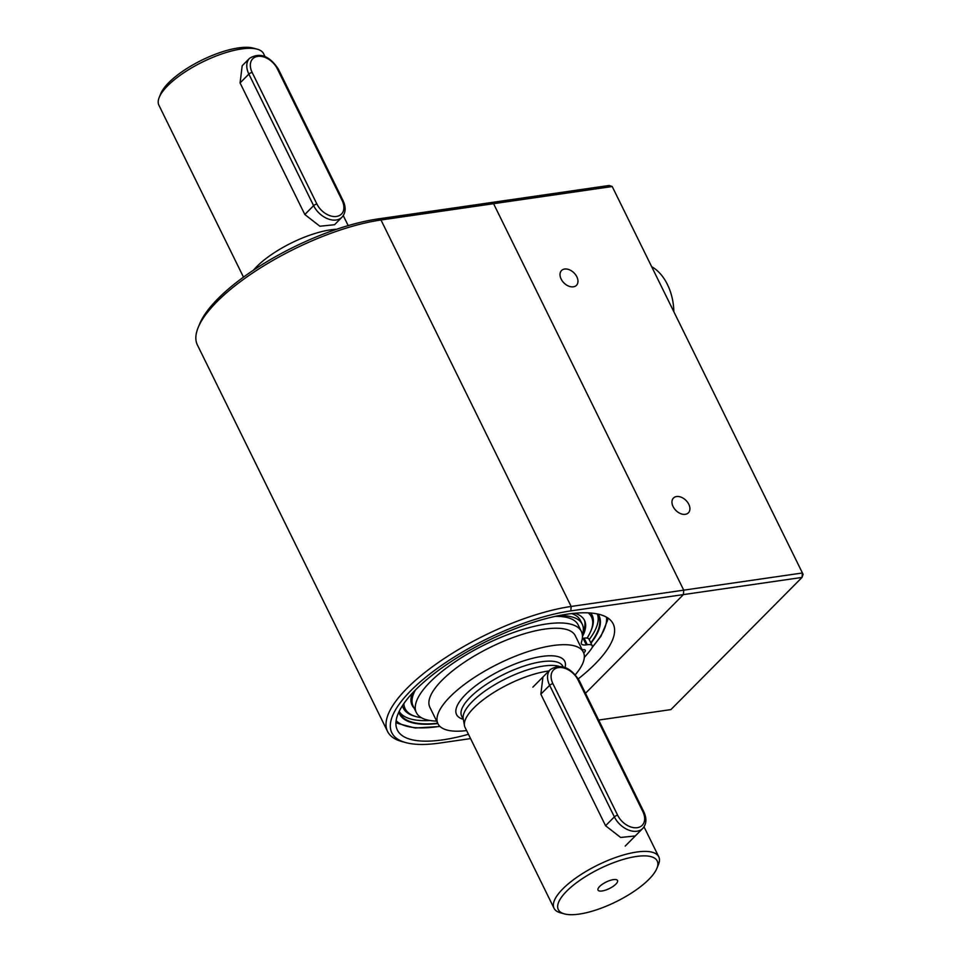 <?xml version="1.0" encoding="UTF-8"?>
<svg xmlns="http://www.w3.org/2000/svg" width="962" height="962" viewBox="0 0 962 962"><rect width="100%" height="100%" fill="white"/><g stroke="black" fill="none" stroke-linecap="round" stroke-linejoin="round"><path stroke-width="1.44" d="M673.821 311.604A43.759 28.704 -98.2 0 0 667.436 284.511A43.759 28.704 -98.2 0 0 651.767 266.775M387.578 731.481L197.414 345.009A129.654 43.35 -26.2 0 1 198.184 327.477A129.654 43.35 -26.2 0 1 380.988 219.985L493.566 203.691L490.536 202.645L493.566 203.691L683.729 590.163L493.566 203.691L612.205 186.52L803.102 574.338L612.205 186.52L609.174 185.474L377.958 218.939L380.988 219.985L571.151 606.457L683.729 590.163L683.405 594.6L585.497 693.289L683.405 594.6L570.827 610.894A126.419 42.268 -26.2 0 0 427.344 675.961A126.419 42.268 -26.2 0 0 405.832 742.616L401.936 741.558A129.654 43.35 -26.2 0 1 387.578 731.481A129.654 43.35 -26.2 0 1 440.945 660.726A129.654 43.35 -26.2 0 1 571.151 606.457L570.827 610.894M470.55 738.6L439.706 743.061A126.419 42.268 -26.2 0 1 405.832 742.616M468.434 734.283A120.25 40.212 -26.2 0 1 442.893 739.838A120.25 40.212 -26.2 0 1 397.366 730.074A120.25 40.212 -26.2 0 1 487.506 640.896A120.25 40.212 -26.2 0 1 613.167 623.881A120.25 40.212 -26.2 0 1 578.306 678.811M198.184 327.477L199.723 323.749A126.419 42.268 -26.2 0 1 377.958 218.939M397.342 723.099A120.25 40.212 -26.2 0 1 395.959 722.258M607.828 618.001A120.25 40.212 -26.2 0 1 607.647 619.624M688.792 504.292A10.51 7.107 -135.2 0 1 688.395 512.83A10.51 7.107 -135.2 0 1 675.925 510.473A10.51 7.107 -135.2 0 1 673.484 498.027A10.51 7.107 -135.2 0 1 688.792 504.292M576.839 276.791A10.51 7.107 -135.2 0 1 576.454 285.329A10.51 7.107 -135.2 0 1 563.985 282.972A10.51 7.107 -135.2 0 1 561.531 270.526A10.51 7.107 -135.2 0 1 576.839 276.791M683.729 590.163L683.405 594.6L802.031 577.428L802.368 572.991L683.729 590.163M598.665 720.057L670.911 709.595L802.031 577.428L803.102 574.338M399.29 711.158A110.462 36.941 153.8 0 0 400.216 713.684A110.462 36.941 153.8 0 0 437.698 723.22M590.776 642.808A110.462 36.941 153.8 0 0 598.448 616.149A110.462 36.941 153.8 0 0 597.005 613.876M399.531 712.012A110.462 36.941 153.8 0 0 429.954 720.502M589.189 639.574A110.462 36.941 153.8 0 0 597.534 614.586M403.86 703.571A103.86 34.728 153.8 0 0 416.606 716.75A103.86 34.728 153.8 0 0 421.368 717.712M587.073 638.083A103.86 34.728 153.8 0 0 590.86 631A103.86 34.728 153.8 0 0 588.203 612.866M412.253 693.289A96.08 32.131 153.8 0 0 412.085 705.23A96.08 32.131 153.8 0 0 414.117 708.092M582.467 636.471A96.08 32.131 153.8 0 0 584.499 620.406A96.08 32.131 153.8 0 0 574.927 613.251M411.964 704.954A96.08 32.131 153.8 0 0 413.852 707.551M582.431 635.473A96.08 32.131 153.8 0 0 584.355 620.129M398.869 712.036A111.111 37.157 153.8 0 0 399.627 713.972A111.111 37.157 153.8 0 0 437.842 723.508M590.945 643.157A111.111 37.157 153.8 0 0 599.025 615.86A111.111 37.157 153.8 0 0 597.955 614.069M402.453 705.663A105.207 35.185 153.8 0 0 414.995 716.305L416.606 716.75M590.86 631L591.498 629.461A105.207 35.185 153.8 0 0 590.716 613.022M414.526 690.908A92.376 30.892 153.8 0 0 413.9 693.073M582.347 634.764A92.376 30.892 153.8 0 0 582.214 624.134L580.327 620.298A92.376 30.892 153.8 0 0 571.656 613.588M582.214 624.134A92.376 30.892 153.8 0 0 558.898 615.62M412.265 705.495A96.272 32.191 153.8 0 0 413.516 706.854M583.056 632.022A96.272 32.191 153.8 0 0 584.595 620.694M398.821 712.12A111.183 37.181 153.8 0 0 399.567 714.008A111.183 37.181 153.8 0 0 437.854 723.532M590.969 643.193A111.183 37.181 153.8 0 0 599.085 615.836A111.183 37.181 153.8 0 0 598.051 614.093M585.028 628.427A105.555 35.293 -26.2 0 1 583.645 630.543M584.319 657.347A105.988 35.438 153.8 0 0 591.474 648.713A12.963 4.341 153.8 0 0 592.231 645.767A12.963 4.341 153.8 0 0 587.325 644.72L584.09 638.143L583.08 638.287A12.963 4.341 153.8 0 1 582.335 638.371M587.325 644.72L586.315 644.865A12.963 4.341 153.8 0 1 581.409 643.806A12.963 4.341 153.8 0 1 581.397 642.279A91.943 30.748 153.8 0 0 581.349 631.433L578.114 624.855A91.943 30.748 153.8 0 0 555.23 616.377M415.44 689.97A91.943 30.748 153.8 0 0 413.119 706.048L416.354 712.626A91.943 30.748 153.8 0 0 436.652 721.091M592.231 645.767L588.997 639.189A12.963 4.341 153.8 0 0 584.09 638.143M583.706 652.945A6.481 2.164 153.8 0 0 585.257 650.252A6.481 2.164 153.8 0 0 582.214 649.831M581.349 631.433A91.943 30.748 153.8 0 0 485.281 644.444A91.943 30.748 153.8 0 0 416.354 712.626M617.652 815.247A2.597 0.866 153.8 0 0 614.369 816.882L549.639 685.317A2.597 0.866 -26.2 0 1 552.909 683.681L617.652 815.247A16.859 11.4 44.8 0 0 637.253 827.681A16.859 11.4 44.8 0 0 642.832 811.603A2.597 0.866 -26.2 0 1 643.818 811.82L579.076 680.254C570.225 666.979 560.654 663.395 550.348 669.516A19.444 13.155 44.8 0 0 549.639 685.317L540.848 694.179L542.941 676.983M540.848 694.179L605.579 825.745L620.646 837.469L635.293 835.942M336.664 229.257A58.345 19.505 153.8 0 0 256.674 266.666A58.345 19.505 153.8 0 0 253.403 270.226M558.85 666.257A56.397 18.855 153.8 0 0 472.258 701.611A56.397 18.855 153.8 0 0 463.215 718.686L464.466 725.625A58.345 19.505 153.8 0 0 465.055 727.404L554.064 908.308A58.345 19.505 153.8 0 0 560.521 912.842L564.429 913.9A55.099 18.422 153.8 0 0 615.896 901.827A55.099 18.422 153.8 0 0 656.878 868.409A55.099 18.422 153.8 0 0 636.339 856.481A55.099 18.422 153.8 0 0 573.797 884.848A55.099 18.422 153.8 0 0 564.429 913.9M548.905 670.971A58.345 19.505 153.8 0 0 473.821 707.948A58.345 19.505 153.8 0 0 464.466 725.625M575.336 674.687A81.036 27.092 153.8 0 0 583.369 652.164L575.276 635.714A81.036 27.092 153.8 0 0 518.783 635.521A81.036 27.092 153.8 0 0 442.039 680.254A81.036 27.092 153.8 0 0 429.858 707.274L437.95 723.713A81.036 27.092 153.8 0 0 466.606 730.579M264.959 56.481L263.588 53.692A58.345 19.505 153.8 0 0 257.131 49.158L253.234 48.1A55.099 18.422 153.8 0 0 168.735 82.672A55.099 18.422 153.8 0 0 160.786 93.591L159.247 97.33A58.345 19.505 153.8 0 0 158.898 105.207L243.494 277.14M257.131 49.158A58.345 19.505 153.8 0 0 167.665 85.762A58.345 19.505 153.8 0 0 159.247 97.33M240.079 82.948L248.869 74.086L313.612 205.652L304.822 214.514L240.079 82.948L242.183 65.753L249.591 58.285A19.444 13.155 44.8 0 0 248.869 74.086A2.597 0.866 -26.2 0 1 252.152 72.451L316.895 204.016A16.859 11.4 44.8 0 0 336.496 216.45A16.859 11.4 44.8 0 0 342.075 200.373A2.597 0.866 -26.2 0 1 343.049 200.589L278.319 69.023A2.597 0.866 153.8 0 0 277.333 68.807A16.859 11.4 44.8 0 0 257.732 56.373A16.859 11.4 44.8 0 0 252.152 72.451M304.822 214.514L319.877 226.238L334.535 224.723L341.943 217.244C345.779 212.891 346.152 207.335 343.049 200.589M656.878 868.409L658.417 864.67A58.345 19.505 153.8 0 0 658.766 856.793A58.345 19.505 153.8 0 0 636.676 852.043A58.345 19.505 153.8 0 0 562.83 888.852A58.345 19.505 153.8 0 0 554.064 908.308M599.651 886.459A10.859 3.632 153.8 0 0 597.895 889.309A10.859 3.632 153.8 0 0 609.367 888.551A10.859 3.632 153.8 0 0 616.967 879.929A10.859 3.632 153.8 0 0 608.934 880.831A10.859 3.632 153.8 0 0 599.651 886.459M583.369 652.164A81.036 27.092 153.8 0 0 526.875 651.971A81.036 27.092 153.8 0 0 450.132 696.704A81.036 27.092 153.8 0 0 437.95 723.713M396.116 720.682A117.989 39.454 153.8 0 0 439.862 726.334M592.327 646.969A117.989 39.454 153.8 0 0 606.481 617.171M586.315 644.865L583.08 638.287M563.131 666.834L562.878 666.329A56.397 18.855 153.8 0 0 523.568 666.197A56.397 18.855 153.8 0 0 470.153 697.33A56.397 18.855 153.8 0 0 461.664 716.137L463.383 719.6M565.079 667.448A60.293 20.166 153.8 0 0 530.17 658.922A60.293 20.166 153.8 0 0 465.62 694.456A60.293 20.166 153.8 0 0 463.191 719.239M342.075 200.373L277.333 68.807M316.895 204.016A2.597 0.866 153.8 0 0 313.612 205.652A19.444 13.155 44.8 0 0 341.943 217.244M579.076 680.254A2.597 0.866 153.8 0 0 578.09 680.038A16.859 11.4 44.8 0 0 558.489 667.604A16.859 11.4 44.8 0 0 552.909 683.681M642.832 811.603L578.09 680.038M625.216 846.103L642.7 828.474A19.444 13.155 44.8 0 1 614.369 816.882L605.579 825.745M599.025 615.86L598.46 614.718M399.627 713.972L399.074 712.83M395.959 722.161L397.991 723.496L415.007 727.993L440.043 726.502M592.147 647.546L600.865 636.423L607.551 620.442L607.743 617.941M348.196 225.613L343.266 215.608M658.766 856.793L644.023 826.839M278.319 69.023C269.468 55.748 259.896 52.164 249.591 58.285M532.876 687.145L550.348 669.516M642.7 828.474C646.548 824.121 646.921 818.566 643.818 811.82"/></g></svg>
